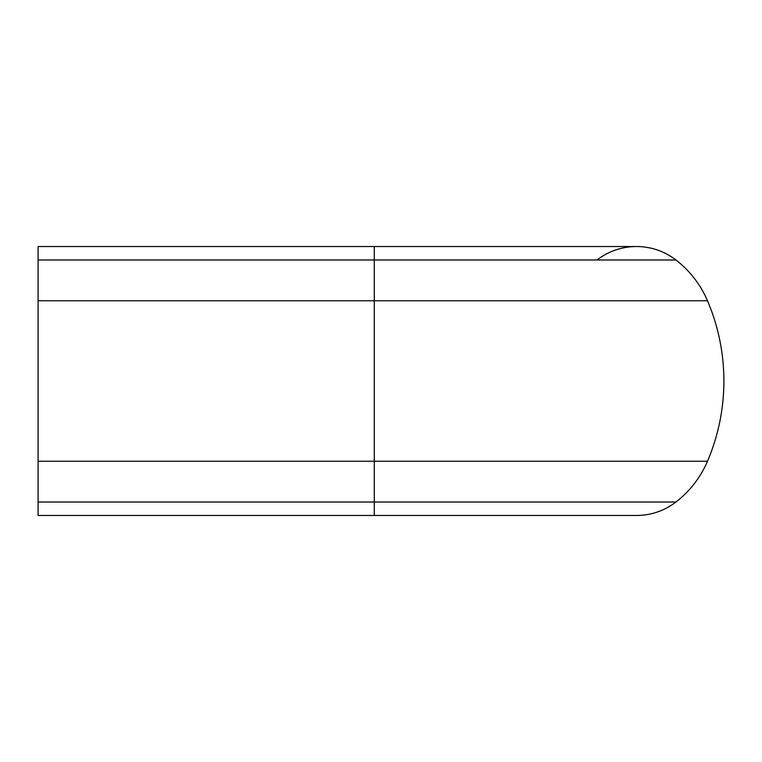 <?xml version="1.0" encoding="UTF-8"?>
<svg xmlns="http://www.w3.org/2000/svg" width="762" height="762" viewBox="0 0 762 762"><rect width="100%" height="100%" fill="white"/><g stroke="black" fill="none" stroke-linecap="round" stroke-linejoin="round"><path stroke-width="1.14" d="M675.942 502.015A102.184 102.184 0 0 0 707.488 461.239A204.378 204.378 0 0 0 707.488 300.761A102.184 102.184 0 0 0 675.942 259.985A64.56 64.56 0 0 0 636.499 246.526A64.56 64.56 0 0 1 675.942 259.985A64.56 64.56 0 0 0 636.499 246.526A64.56 64.56 0 0 1 675.942 259.985A102.184 102.184 0 0 1 707.488 300.761A204.378 204.378 0 0 1 707.488 461.239A102.184 102.184 0 0 1 675.942 502.015A64.56 64.56 0 0 1 636.499 515.474A64.56 64.56 0 0 0 675.942 502.015A102.184 102.184 0 0 0 707.488 461.239A102.184 102.184 0 0 1 675.942 502.015A64.56 64.56 0 0 1 636.499 515.474A64.56 64.56 0 0 0 675.942 502.015L374.275 502.015L374.275 461.239L707.488 461.239M38.1 502.015L38.1 515.474L374.275 515.474L374.275 502.015L38.1 502.015L38.1 461.239L374.275 461.239L374.275 300.761L707.488 300.761M38.1 300.761L374.275 300.761L374.275 246.526L38.1 246.526L38.1 461.239M597.046 259.985A64.56 64.56 0 0 1 636.499 246.526A64.56 64.56 0 0 0 597.046 259.985M38.1 259.985L675.942 259.985M374.275 246.526L636.499 246.526M374.275 515.474L636.499 515.474"/></g></svg>
